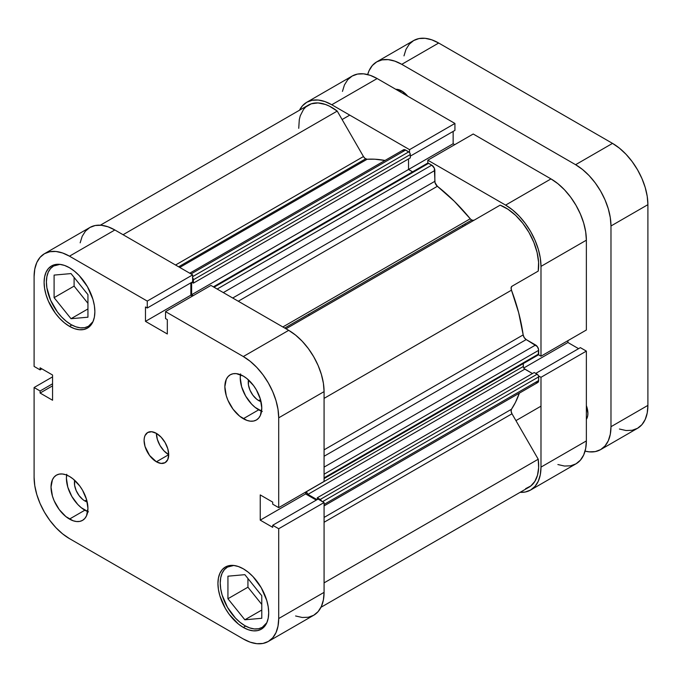 <?xml version="1.0" encoding="UTF-8"?>
<svg xmlns="http://www.w3.org/2000/svg" width="682" height="682" viewBox="0 0 682 682"><rect width="100%" height="100%" fill="white"/><g stroke="black" fill="none" stroke-linecap="round" stroke-linejoin="round"><path stroke-width="1.02" d="M244.855 625.658A34.808 20.093 60 0 1 222.11 594.985A34.808 20.093 60 0 1 227.447 567.092A34.808 20.093 60 0 1 233.815 565.455L227.447 567.092L224.387 569.632L222.11 573.23L220.712 577.756L220.243 583.025L220.712 588.839L222.11 594.985L227.447 607.287L235.435 618.054L240.055 622.334L244.855 625.658A34.808 20.093 60 0 0 262.255 627.38L258.529 628.761L254.275 628.932L249.655 627.883L244.855 625.658M71.022 324.572A34.808 20.093 60 0 1 48.277 293.891A34.808 20.093 60 0 1 53.614 265.997A34.808 20.093 60 0 1 59.982 264.369L53.614 266.006L50.553 268.538L48.277 272.144L46.879 276.662L46.41 281.939L46.879 287.753L50.553 300.123L57.348 311.887L61.602 316.968L66.222 321.248L71.022 324.572A34.808 20.093 60 0 0 88.421 326.294L84.696 327.675L80.442 327.846L75.821 326.797L71.022 324.572M84.866 500.955L86.674 499.915L84.866 500.955L82.82 499.548L79.052 495.567L76.171 490.571L74.602 485.311L74.67 480.298A14.791 8.542 60 0 0 84.866 500.955A14.791 8.542 60 0 0 87.202 502.003L84.866 500.955M258.7 400.59L260.507 399.55L258.7 400.59L256.654 399.183L252.886 395.202L250.004 390.206L248.436 384.946L248.504 379.934A14.791 8.542 60 0 0 258.7 400.59A14.791 8.542 60 0 0 261.036 401.638L258.7 400.59M240.465 374.691A26.104 15.072 -120 0 0 258.7 409.831L243.312 418.714A26.104 15.072 60 0 1 226.262 395.705A26.104 15.072 60 0 1 230.26 374.785A26.104 15.072 60 0 1 243.312 376.08L236.253 373.625L233.056 373.753L230.26 374.785L227.967 376.694L226.262 379.397L224.855 386.737L226.262 395.705L227.967 400.377L233.056 409.2L239.714 416.225L246.918 420.385L250.379 421.169L253.568 421.041L256.372 420.001L258.666 418.1L260.371 415.398L261.777 408.058L260.371 399.089L256.372 389.857L253.568 385.594L246.918 378.57L243.312 376.08A26.104 15.072 60 0 1 260.371 399.089A26.104 15.072 60 0 1 256.372 420.01A26.104 15.072 60 0 1 243.312 418.714L258.7 409.831A26.104 15.072 -120 0 0 261.556 411.22M66.631 475.056A26.104 15.072 -120 0 0 84.866 510.196L69.479 519.079A26.104 15.072 60 0 1 52.429 496.07A26.104 15.072 60 0 1 56.427 475.149A26.104 15.072 60 0 1 69.479 476.445L65.881 474.774L62.42 473.99L59.223 474.118L56.427 475.149L54.134 477.059L52.429 479.753L51.022 487.101L52.429 496.07L54.134 500.741L59.223 509.565L65.881 516.589L73.085 520.75L76.546 521.534L79.734 521.406L82.539 520.366L84.832 518.465L86.537 515.763L87.944 508.422L86.537 499.454L82.539 490.222L79.734 485.959L73.085 478.934L69.479 476.445A26.104 15.072 60 0 1 86.537 499.454A26.104 15.072 60 0 1 82.539 520.366A26.104 15.072 60 0 1 69.479 519.079L84.866 510.196A26.104 15.072 -120 0 0 87.722 511.585M156.4 461.791L168.701 454.681L167.772 448.705L165.104 442.558L161.105 437.171L156.4 433.368A17.408 10.051 60 0 1 167.772 448.705A17.408 10.051 60 0 1 165.104 462.652A17.408 10.051 60 0 1 156.4 461.791L161.105 463.428L165.104 462.652L167.772 459.583L168.701 454.681L156.4 461.791A17.408 10.051 60 0 1 145.027 446.454A17.408 10.051 60 0 1 147.696 432.507L145.027 435.576L144.328 437.835L144.09 440.47L145.027 446.454L149.563 455.448L156.4 461.791M243.312 627.431L245.631 626.093L243.312 627.431L248.265 629.725L253.031 630.807L257.421 630.637L261.266 629.213A35.899 20.724 60 0 1 243.312 627.431A35.899 20.724 60 0 1 219.868 595.804A35.899 20.724 60 0 1 225.367 567.032L222.213 569.658L219.868 573.366L218.419 578.029L217.933 583.468L218.419 589.47L219.868 595.804L225.367 608.489L229.212 614.354L238.359 624.013L243.312 627.431M243.312 568.814A35.899 20.724 60 0 1 266.764 600.441A35.899 20.724 60 0 1 261.266 629.213L264.42 626.587L266.764 622.879L268.214 618.216L268.699 612.777L268.214 606.775L266.764 600.441L261.266 587.756L253.031 576.648L248.265 572.232L243.312 568.814L238.359 566.52L233.602 565.438L229.212 565.608L225.367 567.032A35.899 20.724 60 0 1 243.312 568.814M69.479 326.346L71.798 325.007L69.479 326.346L74.432 328.639L79.197 329.721L83.588 329.542L87.432 328.119A35.899 20.724 60 0 1 69.479 326.346A35.899 20.724 60 0 1 46.035 294.709A35.899 20.724 60 0 1 51.534 265.946L48.379 268.563L46.035 272.28L44.586 276.943L44.1 282.382L44.586 288.384L46.035 294.709L48.379 301.137L55.378 313.26L59.769 318.503L64.534 322.918L69.479 326.346M69.479 267.728A35.899 20.724 60 0 1 92.931 299.355A35.899 20.724 60 0 1 87.432 328.119L90.587 325.502L92.931 321.793L94.38 317.13L94.866 311.691L94.38 305.689L92.931 299.355L87.432 286.67L79.197 275.562L74.432 271.146L69.479 267.728L64.534 265.426L59.769 264.352L55.378 264.522L51.534 265.946A35.899 20.724 60 0 1 69.479 267.728M260.66 594.329A14.791 8.542 60 0 1 258.649 591.84L260.848 594.534M86.827 293.243A14.791 8.542 60 0 1 84.815 290.745L87.015 293.448M295.596 615.974L302.237 617.483L308.349 617.244L313.711 615.258L318.119 611.609L321.384 606.426L323.396 599.93L324.078 592.351L278.699 618.548L278.699 528.738L324.078 502.54L324.078 592.351L324.078 502.54L318.076 499.071L324.078 502.54L278.699 528.738L278.699 618.548L278.017 626.127L276.005 632.632L272.732 637.806L268.333 641.455L262.971 643.441L256.858 643.689L250.217 642.18L243.312 638.974L69.479 538.618L62.582 533.844L55.941 527.689L49.829 520.383L44.466 512.208L40.059 503.478L36.794 494.527L34.782 485.695L34.1 477.332L34.1 387.521L40.102 390.982L40.102 393.045L52.557 400.24L52.557 375.015L40.102 367.82L40.102 369.883L34.1 366.422L34.1 276.611L34.782 269.032L36.794 262.527L40.059 257.353L44.466 253.704L49.829 251.718L55.941 251.47L62.582 252.979L69.479 256.176L147.261 301.086L147.261 308.008L145.479 306.985L145.479 321.367L167.32 333.984L167.32 319.594L165.538 318.562L165.538 311.631L210.917 285.434L288.699 330.344L243.312 356.541L165.538 311.631L243.312 356.541L250.217 361.315L256.858 367.47L262.971 374.776L268.333 382.952L272.732 391.681L276.005 400.632L278.017 409.464L278.699 417.827L278.699 507.638L272.698 504.168L272.698 502.114L260.234 494.919L260.234 520.144L272.698 527.339L272.698 525.276L278.699 528.738L272.698 525.276L318.076 499.071L272.698 525.276L272.698 527.339L260.234 520.144L305.621 493.938L305.621 492.097L305.621 493.938L316.295 500.102L305.621 493.938L260.234 520.144L260.234 494.919L272.698 502.114L272.698 504.168L278.699 507.638L278.699 417.827L324.078 391.621L323.396 383.258L321.384 374.435L318.119 365.484L313.711 356.754L308.349 348.579L302.237 341.264L295.596 335.109L288.699 330.344L210.917 285.434L165.538 311.631L165.538 318.562L167.32 319.594L167.32 333.984L145.479 321.367L190.858 295.17L190.858 282.842L190.858 295.17L192.46 296.09L190.858 295.17L145.479 321.367L145.479 306.985L147.261 308.008L192.639 281.811L192.639 274.88L114.866 229.979L107.961 226.782L101.32 225.273L95.207 225.512L89.845 227.498L85.446 231.147L82.172 236.33L80.161 242.826M324.078 481.432L324.078 391.621L324.078 481.432L278.699 507.638L324.078 481.432M268.333 641.455L313.711 615.258A50.042 28.891 -120 0 0 324.078 592.351L278.699 618.548A50.042 28.891 60 0 1 268.333 641.455A50.042 28.891 60 0 1 243.312 638.974L69.479 538.618A50.042 28.891 60 0 1 34.1 477.332L34.1 387.521L40.102 390.982L52.557 383.796L40.102 390.982L40.102 393.045L52.557 385.85L40.102 393.045L52.557 400.24L52.557 375.015L40.102 367.82L40.102 369.883L41.883 368.851L40.102 369.883L34.1 366.422L34.1 276.611A50.042 28.891 60 0 1 44.466 253.704A50.042 28.891 60 0 1 69.479 256.176L114.866 229.979L192.639 274.88L147.261 301.086L69.479 256.176L114.866 229.979A50.042 28.891 -120 0 0 89.845 227.498L44.466 253.704M156.4 433.368L151.685 431.732L147.696 432.507A17.408 10.051 60 0 1 156.4 433.368A17.408 10.051 -120 0 0 168.701 454.681L163.995 450.887L160.006 445.499L157.337 439.344L156.4 433.368M34.1 387.521L52.557 376.865L34.1 387.521M278.699 417.827L324.078 391.621A50.042 28.891 -120 0 0 288.699 330.344L243.312 356.541A50.042 28.891 60 0 1 278.699 417.827M147.261 301.086L192.639 274.88L192.639 281.811L147.261 308.008L147.261 301.086M74.099 277.412L74.099 286.116L87.944 303.337L74.099 286.116L74.099 277.412M247.933 578.498L247.933 587.202L261.777 604.423L247.933 587.202L247.933 578.498M66.759 474.271L66.401 478.218L67.808 487.187L71.815 496.419L77.799 504.492L81.26 507.706L88.464 511.867M240.593 373.907L240.235 377.854L241.641 386.822L245.648 396.054L251.632 404.128L255.094 407.342L262.297 411.502M93.016 321.597A34.808 20.093 60 0 1 88.421 326.294L93.016 321.597M71.022 318.707L87.944 317.198L87.944 294.633L71.022 273.584L54.1 275.093L54.1 297.659L74.099 286.116L54.1 297.659L71.022 318.707L87.944 308.937L71.022 318.707L87.944 317.198L87.944 294.633L71.022 273.584L54.1 275.093L54.1 297.659L71.022 318.707M266.85 622.683A34.808 20.093 60 0 1 262.255 627.38L266.85 622.683M261.777 595.727L244.855 574.67L227.933 576.188L227.933 598.745L247.933 587.202L227.933 598.745L244.855 619.793L261.777 610.023L244.855 619.793L261.777 618.284L261.777 595.727L244.855 574.67L227.933 576.188L227.933 598.745L244.855 619.793L261.777 618.284L261.777 595.727M465.482 225.171A137.056 79.129 -120 0 0 464.655 224.173A137.056 79.129 -120 0 1 465.482 225.171M462.353 225.503A137.056 79.129 60 0 1 463.172 226.501M306.755 102.274A50.042 28.891 60 0 1 331.767 104.747L377.155 78.549A50.042 28.891 -120 0 0 352.134 76.069L306.755 102.274A50.042 28.891 60 0 0 299.492 110.228L302.348 105.923L306.755 102.274L312.109 100.288L318.23 100.041L324.871 101.55L331.767 104.747L377.155 78.549L454.928 123.451L409.55 149.656L331.767 104.747L409.55 149.656L409.55 152.563L409.55 149.656L454.928 123.451L377.155 78.549L370.249 75.344L363.608 73.844L357.496 74.082L352.134 76.069L347.735 79.717L344.461 84.9L342.449 91.397M540.988 356.209L586.367 330.003L586.367 240.192L540.988 266.389L540.988 356.209L538.465 354.751L540.988 356.209L586.367 330.003L586.367 240.192L585.685 231.829L583.673 223.005L580.399 214.054L576 205.325L570.638 197.141L564.526 189.835L557.885 183.68L550.988 178.906L473.206 134.004L550.988 178.906L505.601 205.112L512.506 209.877L519.147 216.041L525.259 223.346L530.622 231.522L535.02 240.252L538.294 249.203L540.306 258.026L540.988 266.389L540.988 356.209M427.827 163.117L427.827 160.202L505.601 205.112L427.827 160.202L473.206 134.004L427.827 160.202L427.827 163.117M538.465 375.85L540.988 377.308L540.988 467.119L540.306 474.698L538.294 481.202L535.02 486.377L530.622 490.026L525.259 492.012L520.102 492.327A50.042 28.891 60 0 0 530.622 490.026A50.042 28.891 60 0 0 540.988 467.119L586.367 440.922L586.367 351.111L580.365 347.641L535.737 373.412L580.365 347.641L586.367 351.111L540.988 377.308L540.988 467.119L586.367 440.922L586.367 351.111L540.988 377.308L538.465 375.85M557.885 464.544L564.526 466.053L570.638 465.815L576 463.828L580.399 460.171L583.673 454.996L585.685 448.5L586.367 440.922A50.042 28.891 -120 0 1 576 463.828L530.622 490.026M578.583 348.673L567.91 342.509L567.91 340.659L567.91 342.509L523.742 368.007L567.91 342.509L578.583 348.673M454.749 144.661L453.146 143.74L453.146 131.413L453.146 143.74L408.535 169.494L453.146 143.74L454.749 144.661M454.928 130.381L454.928 123.451L454.928 130.381L410.3 156.144L454.928 130.381M550.988 178.906L505.601 205.112A50.042 28.891 60 0 1 540.988 266.389L586.367 240.192A50.042 28.891 -120 0 0 550.988 178.906M309.338 315.314A137.056 79.129 -120 0 0 308.52 314.317M473.913 220.303L471.739 220.081L284.735 328.051L471.739 220.081A4.348 2.515 -120 0 0 473.888 220.32M100.365 225.196L308.383 105.096A46.777 27.007 -120 0 1 337.223 111.081L123.075 234.719L337.223 111.081L363.463 156.536A4.348 2.515 -120 0 0 365.637 158.829L178.633 266.798L365.637 158.829A4.348 2.515 -120 0 0 367.129 159.247L179.741 267.438L367.129 159.247L365.032 158.412L363.463 156.536L337.223 111.081L329.38 106.136L325.493 104.482L318.017 102.931L311.324 103.783L305.775 106.98L303.533 109.418L300.268 115.77L299.296 119.606L298.733 128.31M213.372 286.849L427.52 163.211A2.174 1.253 -120 0 1 428.611 163.322L214.012 287.224L428.611 163.322L431.766 165.146L217.166 289.04L431.766 165.146A4.348 2.515 -120 0 1 434.843 170.474L223.312 292.595L434.843 170.474L434.843 181.327L232.715 298.017L434.843 181.327A4.348 2.515 -120 0 0 437.375 186.288L454.289 201.241L470.239 218.777A4.348 2.515 -120 0 0 471.739 220.081L470.239 218.777L282.851 326.968L470.239 218.777A150.117 86.665 -120 0 0 437.375 186.288L238.282 301.231L437.375 186.288L435.022 182.64L434.323 168.198L431.766 165.146L428.023 163.117L427.188 163.595M385.006 160.466A150.117 86.665 -120 0 0 367.129 159.247L374.955 159.221L385.006 160.466M324.078 517.442L511.474 409.251A150.117 86.665 -120 0 0 519.343 393.156L515.404 402.482L511.474 409.251A4.348 2.515 -120 0 0 511.986 413.786L511.116 411.263L511.474 409.251L324.078 517.442M324.078 449.839L523.171 334.896A150.117 86.665 -120 0 0 511.474 290.182L324.078 398.373L511.474 290.182L511.116 287.761L511.986 286.244L538.226 271.095L538.592 262.255L537.101 252.502L533.844 242.383L528.993 232.46L522.821 223.304L515.694 215.418L507.988 209.255L500.153 205.154L286.005 328.784L500.153 205.154A46.777 27.007 -120 0 1 538.226 271.095L511.986 286.244A4.348 2.515 -120 0 0 511.474 290.182L518.678 312.765L523.171 334.896A4.348 2.515 -120 0 0 526.206 339.568L524.228 337.599L523.171 334.896L324.078 449.839M525.652 488.644L530.843 485.942L534.85 481.407L537.493 475.235L538.635 467.733L538.226 459.233L511.986 413.786L538.226 459.233L324.078 582.871L538.226 459.233A46.777 27.007 -120 0 1 528.993 487.204L320.975 607.295M535.6 382.304L536.197 382.576M536.777 382.713L538.158 382.201L538.618 381.178L538.558 376.132L537.731 374.691L534.219 372.525L317.309 497.758L317.309 499.522L317.309 497.758L534.219 372.525L537.143 374.213L320.233 499.446L317.309 497.758L320.233 499.446L537.143 374.213A2.174 1.253 -120 0 1 538.678 376.882L322.552 501.662L538.678 376.882L538.678 380.522L324.078 504.424L538.678 380.522A4.348 2.515 -120 0 1 537.774 382.517L324.078 505.891M532.446 373.548L524.245 368.681L523.409 367.24L523.29 363.583L523.29 366.49L306.388 491.722L523.29 366.49A2.174 1.253 -120 0 0 524.833 369.158L307.923 494.382L306.388 491.722A2.174 1.253 60 0 0 307.923 494.382L317.062 499.659L307.923 494.382L524.833 369.158L532.446 373.548M538.226 354.964L538.618 349.602L537.314 346.584L526.206 339.568L535.6 344.998L324.078 467.119L535.6 344.998A4.348 2.515 -120 0 1 538.678 350.326L538.678 353.967L324.078 477.869L538.678 353.967A2.174 1.253 -120 0 1 538.226 354.964L324.078 478.602M412.584 171.838L408.535 169.494L408.535 158.923L408.535 169.494L412.584 171.838M189.741 273.209L403.437 149.827A4.348 2.515 -120 0 1 405.611 150.049L191.011 273.942L405.611 150.049L408.765 151.864A2.174 1.253 -120 0 1 410.3 154.533L193.398 279.756L193.398 283.132L193.398 279.756L410.3 154.533L410.3 157.909L193.398 283.132L191.872 282.254L193.398 283.132L410.3 157.909L410.189 153.782L409.353 152.342L405.014 149.767L403.897 149.656L402.772 150.594M321.657 501.364L320.233 499.446A2.174 1.253 60 0 1 321.554 501.082M193.228 295.647L191.625 294.726L191.625 282.399L191.625 294.726L408.535 169.494L191.625 294.726L193.228 295.647M192.639 277.796A2.174 1.253 60 0 1 193.398 279.756L192.443 277.574M324.078 522.267L511.986 413.786L324.078 522.267M363.463 156.536L175.555 265.017L363.463 156.536M324.078 456.267L526.206 339.568L324.078 456.267M324.078 474.22L538.678 350.326L324.078 474.22M408.765 151.864L192.639 276.645L408.765 151.864M401.766 90.979L400.223 91.874L401.766 90.979L395.807 89.316A17.408 10.051 -120 0 1 401.766 90.979A17.408 10.051 -120 0 1 407.725 96.196L401.766 90.979M586.367 419.379A17.408 10.051 -120 0 0 586.367 405.62L587.901 413.386L587.671 416.02L586.367 419.379M376.745 61.857A50.042 28.891 60 0 1 401.766 64.338L438.688 43.026L612.521 143.382L575.599 164.703L401.766 64.338L438.688 43.026A50.042 28.891 -120 0 0 413.667 40.545L376.745 61.857A50.042 28.891 60 0 0 367.675 74.568L369.073 70.689L372.346 65.506L376.745 61.857L382.108 59.871L388.228 59.632L394.861 61.141L401.766 64.338L575.599 164.703L582.496 169.468L589.137 175.624L595.258 182.929L600.62 191.113L605.019 199.843L608.284 208.794L610.296 217.618L610.978 225.981L610.978 426.71L610.296 434.289L608.284 440.785L605.019 445.968L600.62 449.617L595.258 451.603L589.137 451.842L585.071 451.117A50.042 28.891 60 0 0 600.62 449.617A50.042 28.891 60 0 0 610.978 426.71L647.9 405.389L647.9 204.668L647.218 196.305L645.206 187.473L641.941 178.522L637.534 169.792L632.171 161.617L626.059 154.311L619.418 148.156L612.521 143.382L438.688 43.026L431.783 39.82L425.142 38.311L419.029 38.559L413.667 40.545L409.268 44.194L405.995 49.368L403.983 55.873M619.418 429.021L626.059 430.53L632.171 430.282L637.534 428.296L641.941 424.647L645.206 419.473L647.218 412.968L647.9 405.389L647.9 204.668L610.978 225.981L610.978 426.71L647.9 405.389A50.042 28.891 -120 0 1 637.534 428.296L600.62 449.617M612.521 143.382L575.599 164.703A50.042 28.891 60 0 1 610.978 225.981L647.9 204.668A50.042 28.891 -120 0 0 612.521 143.382M230.294 565.446L227.447 567.092M56.461 264.36L53.614 265.997M91.269 324.649L88.421 326.294M265.102 625.735L262.255 627.38M540.988 406.165L515.933 420.632M349.747 115.13L342.1 119.538"/></g></svg>
